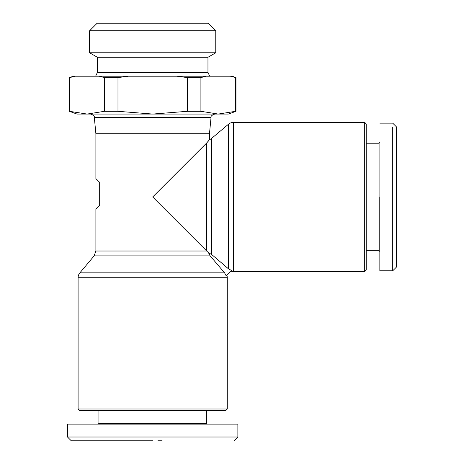 <?xml version="1.0" encoding="UTF-8"?>
<svg xmlns="http://www.w3.org/2000/svg" width="464" height="464" viewBox="0 0 464 464"><rect width="100%" height="100%" fill="white"/><g stroke="black" fill="none" stroke-linecap="round" stroke-linejoin="round"><path stroke-width="0.7" d="M226.786 275.071A7.575 7.575 0 0 1 227.267 277.727L78.097 277.727A7.575 7.575 0 0 1 79.872 272.861L224.605 272.861L226.125 275.732L231.437 270.425L228.561 268.9L211.584 254.429L208.556 252.857L152.685 196.98L206.718 142.947L209.473 139.67L209.473 133.754L95.891 133.754L95.891 178.617L99.679 182.404L99.679 205.117L95.891 208.904L95.891 251.012L94.122 255.879L79.872 272.861M364.698 271.562L364.698 122.392L366.218 123.911L366.218 270.048L364.698 271.562L233.433 271.562A7.575 7.575 0 0 1 230.776 271.086M233.433 271.562L233.433 122.392A7.575 7.575 0 0 0 228.561 124.166L211.584 138.417A7.575 7.575 0 0 1 209.473 139.67M152.685 440.8L71.288 440.8L152.685 440.8M71.282 440.8L67.495 437.013L237.87 437.013L237.87 424.142L207.199 424.142L206.445 423.383L206.445 410.512M379.842 123.151L392.718 123.151L396.505 126.939L396.505 267.02L392.718 270.808L392.718 127.072M78.097 277.727L78.097 408.999L227.267 408.999L227.267 277.727M78.097 408.999L79.611 410.512L225.753 410.512L227.267 408.999M98.919 410.512L98.919 423.383L206.445 423.383M98.919 423.383L98.165 424.142L67.495 424.142L237.87 424.142M233.433 122.392L364.698 122.392M366.218 250.74L379.088 250.74L379.088 143.219L366.218 143.219M379.088 250.74L379.842 251.5M379.088 143.219L379.842 142.46M97.405 72.419L97.405 57.275L207.959 57.275L207.959 72.419L97.405 72.419L95.642 76.206M215.766 52.768L89.598 52.768L89.598 30.775L215.766 30.775L215.766 52.768L207.959 57.275M215.766 30.775L208.191 23.2L97.173 23.2L89.598 30.775M224.605 272.861L210.134 255.879L208.556 252.857M208.667 140.737L206.979 142.674M67.495 437.013L67.495 424.142M235.608 111.308L218.26 114.063L200.906 111.308L187.381 111.308L152.685 114.063L117.984 111.308L104.458 111.308L87.104 114.063L69.391 111.308L76.96 114.063L228.404 114.063L235.973 111.308L235.973 77.581L235.608 77.581L235.608 111.308L235.973 111.308M162.145 440.8L157.859 440.8M200.906 111.308L200.906 77.581L206.138 76.206L230.382 76.206L235.608 77.581M187.381 111.308L187.381 77.581L176.923 76.206L128.441 76.206L117.984 77.581L117.984 111.308M200.906 77.581L187.381 77.581M104.458 111.308L104.458 77.581L99.226 76.206L74.982 76.206L69.757 77.581L69.757 111.308M117.984 77.581L104.458 77.581M99.226 76.206L128.441 76.206M176.923 76.206L206.138 76.206M230.382 76.206L232.191 76.206L235.973 77.581M69.757 77.581L73.179 76.206L74.982 76.206M379.842 196.98L379.842 270.808L379.842 196.98M396.505 236.28L396.505 236.959M206.718 142.947L206.718 251.012L95.891 251.012M211.584 138.417L211.584 254.429M209.473 133.754L211.039 117.491L94.325 117.491C94.708 116.244 93.455 115.101 90.561 114.063M210.134 255.879L94.122 255.879M228.561 268.9L228.561 124.166M396.505 267.02L392.718 270.808L379.842 270.808M207.959 72.419L209.728 76.206M95.891 133.754L94.325 117.491M211.039 117.491C210.673 116.22 211.926 115.078 214.803 114.063M234.082 440.8L237.87 437.013M69.391 111.308L69.391 77.581M97.405 57.275L89.598 52.768"/></g></svg>
